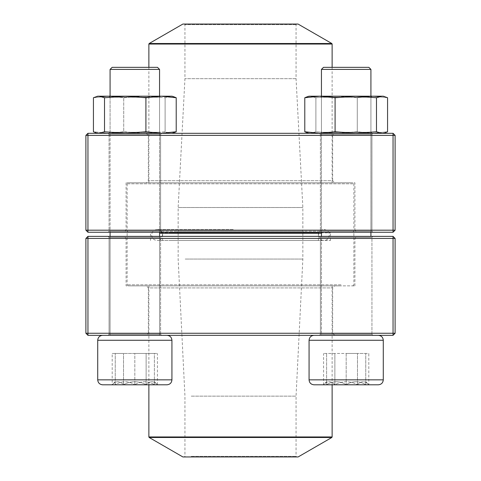<?xml version="1.0" encoding="UTF-8"?>
<svg xmlns="http://www.w3.org/2000/svg" width="481" height="481" viewBox="0 0 481 481"><rect width="100%" height="100%" fill="white"/><g stroke="black" fill="none" stroke-linecap="round" stroke-linejoin="round"><path stroke-width="0.36" stroke-dasharray="2.4 1.8" d="M395.105 333.267L395.105 238.438L393.043 236.375L87.957 236.375L87.957 238.438L393.043 238.438L393.043 333.267L87.957 333.267L87.957 238.438L85.895 238.438L85.895 333.267L87.957 333.267L87.957 335.323L393.043 335.323L395.105 333.267L393.043 333.267L393.043 335.323M146.29 335.323L334.71 335.323L146.29 335.323L148.352 333.267L332.648 333.267L148.352 333.267L148.352 287.915L332.648 287.915L148.352 287.915L146.29 285.852L334.71 285.852L146.29 285.852M108.021 335.323L161.616 335.323L108.021 335.323L161.616 335.323L108.021 335.323L109.055 334.295L160.588 334.295L109.055 334.295L109.055 237.41L160.588 237.41L109.055 237.41L160.588 237.41L109.055 237.41L108.021 236.375L161.616 236.375L108.021 236.375L161.616 236.375L108.021 236.375L109.055 237.41L109.055 334.295L160.588 334.295L109.055 334.295L108.021 335.323M319.384 335.323L372.979 335.323L319.384 335.323L372.979 335.323L319.384 335.323L320.412 334.295L371.945 334.295L320.412 334.295L320.412 237.41L371.945 237.41L320.412 237.41L371.945 237.41L320.412 237.41L319.384 236.375L372.979 236.375L319.384 236.375L372.979 236.375L319.384 236.375L320.412 237.41L320.412 334.295L371.945 334.295L320.412 334.295L319.384 335.323M124.032 236.375L356.968 236.375L124.032 236.375L126.088 238.438L354.912 238.438L126.088 238.438L126.088 285.852L354.912 285.852L126.088 285.852M334.71 335.323L332.648 333.267L332.648 287.915L334.71 285.852M393.043 236.375L393.043 238.438L395.105 238.438M85.895 238.438L87.957 236.375M85.895 333.267L87.957 335.323M102.663 384.8L146.128 384.698C149.874 380.748 153.637 380.748 157.431 384.698L146.128 384.698L157.431 384.698C153.692 380.748 149.922 380.748 146.128 384.698C138.594 380.76 131.054 380.76 123.515 384.698C119.769 380.748 115.999 380.748 112.205 384.698C115.951 380.748 119.721 380.748 123.515 384.698L112.205 384.698L112.205 353.469L123.515 353.469L112.205 353.469M97.715 340.271L171.927 340.271L97.715 340.271L171.927 340.271L171.927 379.852C171.633 382.858 169.985 384.505 166.979 384.8L134.818 384.8M102.663 335.323L166.979 335.323L102.663 335.323M159.56 236.375L159.56 335.323L110.083 335.323L159.56 335.323L110.083 335.323L159.56 335.323L159.56 69.402L110.083 69.402M112.145 67.34L157.497 67.34L112.145 67.34L157.497 67.34L159.56 69.402M146.128 384.698L123.515 384.698C131.054 380.76 138.594 380.76 146.128 384.698L146.128 353.469L123.515 353.469L157.431 353.469L146.128 353.469L146.128 384.698M123.515 384.698L123.515 353.469L123.515 384.698M154.401 381.667L157.431 384.8L115.236 384.698C115.236 380.76 115.236 380.76 115.236 384.698C115.236 380.76 115.236 380.76 115.236 384.698L112.205 384.698L115.236 384.698C121.723 380.748 128.253 380.748 134.818 384.698C128.337 380.748 121.807 380.748 115.236 384.698L134.818 384.698C141.306 380.748 147.835 380.748 154.401 384.698C147.92 380.748 141.39 380.748 134.818 384.698L157.431 384.698L157.431 353.469M346.182 384.8L314.021 384.8L346.182 384.8M346.182 335.323L314.021 335.323L346.182 335.323M346.182 69.402L321.44 69.402L346.182 69.402M346.182 67.34L323.503 67.34L346.182 67.34M346.182 384.698L326.599 384.698C333.08 380.748 339.61 380.748 346.182 384.698C352.663 380.748 359.193 380.748 365.764 384.698L346.182 384.698L365.764 384.698C365.764 380.76 365.764 380.76 365.764 384.698C365.764 380.76 365.764 380.76 365.764 384.698C359.277 380.748 352.747 380.748 346.182 384.698C339.694 380.748 333.165 380.748 326.599 384.698L346.182 384.698L346.182 353.469L365.764 353.469L346.182 353.469L346.182 384.698M326.599 384.698L323.569 384.698L326.599 384.698C326.599 380.76 326.599 380.76 326.599 384.698C326.599 380.76 326.599 380.76 326.599 384.698L326.599 353.469L326.599 384.698M365.764 384.698L365.764 353.469L365.764 384.698M365.764 381.667L368.795 384.8L334.872 384.698C331.126 380.748 327.363 380.748 323.569 384.698L334.872 384.698L323.569 384.698C327.308 380.748 331.078 380.748 334.872 384.698C342.406 380.76 349.946 380.76 357.485 384.698C361.231 380.748 365.001 380.748 368.795 384.698C365.049 380.748 361.279 380.748 357.485 384.698L368.795 384.698L368.795 353.469L357.485 353.469L368.795 353.469M309.073 379.852L309.073 340.271L383.285 340.271L346.182 340.271L383.285 340.271L383.285 379.852L309.073 379.852C309.367 382.858 311.015 384.505 314.021 384.8L378.337 384.8M378.337 335.323L314.021 335.323L378.337 335.323M321.44 69.402L370.917 69.402L368.855 67.34L323.503 67.34L321.44 69.402L321.44 335.323L370.917 335.323L321.44 335.323L321.44 236.375M321.44 96.2L321.44 232.257M334.872 384.698L357.485 384.698C349.946 380.76 342.406 380.76 334.872 384.698L334.872 353.469L357.485 353.469L323.569 353.469L334.872 353.469L334.872 384.698M357.485 384.698L357.485 353.469L357.485 384.698M326.599 381.667L323.569 384.8L323.569 353.469M154.401 384.698C154.401 380.76 154.401 380.76 154.401 384.698C154.401 380.76 154.401 380.76 154.401 384.698L154.401 353.469L134.818 353.469L154.401 353.469L154.401 384.698M134.818 353.469L115.236 353.469L134.818 353.469L134.818 384.698L134.818 353.469M115.236 384.698L115.236 353.469L115.236 384.698M160.708 240.494L330.477 240.494L160.708 240.494M171.422 240.494L318.392 240.494L171.422 240.494M160.155 232.257L331.096 232.257L160.155 232.257M140.867 232.257L352.85 232.257L140.867 232.257M341.047 284.818L127.122 284.818L341.047 284.818M159.56 233.285L321.44 233.285M340.133 285.852L128.15 285.852L340.133 285.852M159.241 285.852L332.13 285.852L159.241 285.852M298.118 456.95L182.882 456.95M190.68 456.95L296.675 456.95L190.68 456.95M191.234 456.331L296.055 456.331L191.234 456.331M191.234 396.14L296.055 396.14L191.234 396.14M185.197 259.055L302.856 259.055L185.197 259.055M185.197 233.285L302.856 233.285L185.197 233.285M184.283 232.257L303.89 232.257L184.283 232.257M171.97 232.257L317.773 232.257L171.97 232.257M303.812 232.257L177.11 232.257L303.812 232.257M352.711 232.257L128.15 232.257L352.711 232.257M127.261 183.808L353.878 183.808L127.261 183.808M353.739 231.223L127.122 231.223L353.739 231.223M128.289 182.78L352.85 182.78L128.289 182.78M332.022 182.78L148.869 182.78L332.022 182.78M182.882 24.05L298.118 24.05M296.609 24.05L184.325 24.05L296.609 24.05M295.989 24.669L184.945 24.669L295.989 24.669M295.989 78.68L184.945 78.68L295.989 78.68M302.783 207.515L178.144 207.515L302.783 207.515M302.783 231.223L178.144 231.223L302.783 231.223M85.895 135.365L85.895 230.195L87.957 232.257L393.043 232.257L393.043 230.195L87.957 230.195L87.957 135.365L393.043 135.365L393.043 230.195L395.105 230.195L395.105 135.365L393.043 135.365L393.043 133.303L87.957 133.303L85.895 135.365L87.957 135.365L87.957 133.303M334.71 133.303L146.29 133.303L334.71 133.303L332.648 135.365L148.352 135.365L332.648 135.365L332.648 180.718L148.352 180.718L332.648 180.718L334.71 182.78L146.29 182.78L334.71 182.78M372.979 133.303L319.384 133.303L372.979 133.303L319.384 133.303L372.979 133.303L371.945 134.337L320.412 134.337L371.945 134.337L371.945 231.223L320.412 231.223L371.945 231.223L320.412 231.223L371.945 231.223L372.979 232.257L319.384 232.257L372.979 232.257L319.384 232.257L372.979 232.257L371.945 231.223L371.945 134.337L320.412 134.337L371.945 134.337L372.979 133.303M161.616 133.303L108.021 133.303L161.616 133.303L108.021 133.303L161.616 133.303L160.588 134.337L109.055 134.337L160.588 134.337L160.588 231.223L109.055 231.223L160.588 231.223L109.055 231.223L160.588 231.223L161.616 232.257L108.021 232.257L161.616 232.257L108.021 232.257L161.616 232.257L160.588 231.223L160.588 134.337L109.055 134.337L160.588 134.337L161.616 133.303M356.968 232.257L124.032 232.257L356.968 232.257L354.912 230.195L126.088 230.195L354.912 230.195L354.912 182.78L126.088 182.78L354.912 182.78M146.29 133.303L148.352 135.365L148.352 180.718L146.29 182.78M87.957 232.257L87.957 230.195L85.895 230.195M395.105 230.195L393.043 232.257M395.105 135.365L393.043 133.303M371.067 96.2L320.412 96.2L371.067 96.2M336.574 96.2L309.073 96.2L310.341 96.2L307.768 96.555L310.341 96.2L336.574 96.2L315.885 97.739L310.341 96.2L315.885 97.739L336.574 96.2L372.42 96.2L336.574 96.2L357.269 97.739L336.574 96.2M335.089 131.77L335.089 97.739L319.943 96.2L304.792 97.739L304.792 131.77L319.943 133.303L382.022 133.303L376.479 131.77L355.784 133.303L335.089 131.77L319.943 133.303L309.073 133.303L310.341 133.303L307.768 132.948L310.341 133.303L336.574 133.303L310.341 133.303L315.885 131.77L336.574 133.303L372.42 133.303L336.574 133.303L357.269 131.77L372.42 133.303L383.285 133.303L372.42 133.303L357.269 131.77L336.574 133.303L315.885 131.77L310.341 133.303L382.022 133.303L384.596 132.948L387.566 131.77L372.42 133.303L387.566 131.77L387.566 97.739L383.285 96.2L372.42 96.2L357.269 97.739L372.42 96.2L383.285 96.2L309.073 96.2L307.762 96.549M315.885 131.77L315.885 97.739L315.885 131.77M357.269 131.77L357.269 97.739L357.269 131.77M387.566 97.739L372.42 96.2L387.566 97.739M371.067 133.303L320.412 133.303L371.067 133.303M370.075 132.275L321.44 132.275L370.075 132.275M370.075 97.228L321.44 97.228L370.075 97.228M128.15 96.2L160.588 96.2L128.15 96.2M170.659 96.2L97.715 96.2L108.58 96.2L93.434 97.739L108.58 96.2L144.426 96.2L123.731 97.739L108.58 96.2L123.731 97.739L144.426 96.2L170.659 96.2L165.115 97.739L144.426 96.2L165.115 97.739L170.659 96.2L173.232 96.555L170.659 96.2M173.232 132.948L176.208 131.77L161.057 133.303L145.911 131.77L125.216 133.303L104.521 131.77L98.978 133.303L96.404 132.948L93.434 131.77L108.58 133.303L123.731 131.77L144.426 133.303L165.115 131.77L170.659 133.303L97.715 133.303L171.927 133.303L170.659 133.303L173.232 132.948L170.659 133.303L165.115 131.77L144.426 133.303L123.731 131.77L123.731 97.739L123.731 131.77L108.58 133.303L93.434 131.77L93.434 97.739L96.404 96.555L98.978 96.2L96.404 96.549M165.115 131.77L165.115 97.739L165.115 131.77M128.15 133.303L160.588 133.303L128.15 133.303M128.415 132.275L159.56 132.275L128.415 132.275M128.415 97.228L159.56 97.228L128.415 97.228M109.933 96.2L160.588 96.2L109.933 96.2M173.238 96.549L171.927 96.2L98.978 96.2L104.521 97.739L104.521 131.77M176.208 131.77L176.208 97.739L161.057 96.2L145.911 97.739L125.216 96.2L104.521 97.739M145.911 131.77L145.911 97.739M173.232 96.555L176.208 97.739M109.933 133.303L160.588 133.303L109.933 133.303M170.659 133.303L97.715 133.303L170.659 133.303M110.925 132.275L159.56 132.275L110.925 132.275M110.925 97.228L159.56 97.228L110.925 97.228M352.85 96.2L320.412 96.2L352.85 96.2M304.792 97.739L307.768 96.555M304.792 131.77L307.768 132.948M376.479 131.77L376.479 97.739L355.784 96.2L335.089 97.739M384.596 96.555L382.022 96.2L376.479 97.739M352.85 133.303L320.412 133.303L352.85 133.303M352.585 132.275L321.44 132.275L352.585 132.275M352.585 97.228L321.44 97.228L352.585 97.228M171.927 379.852L97.715 379.852M160.708 232.87L330.477 232.87L160.708 232.87M332.13 436.952L148.869 436.952M149.176 437.494L331.824 437.494M171.422 232.87L318.392 232.87L171.422 232.87M148.869 44.048L332.13 44.048M331.824 43.506L149.176 43.506M160.588 334.295L160.588 237.41L161.616 236.375L160.588 237.41L160.588 334.295L161.616 335.323L160.588 334.295M371.945 334.295L371.945 237.41L372.979 236.375L371.945 237.41L371.945 334.295L372.979 335.323L371.945 334.295M354.912 285.852L354.912 238.438L356.968 236.375M110.083 96.2L110.083 232.257L110.083 96.2M110.083 236.375L110.083 335.323L110.083 236.375M171.927 340.271C171.633 337.271 169.985 335.618 166.979 335.323M370.917 69.402L370.917 236.375M309.073 340.271C309.367 337.271 311.015 335.618 314.021 335.323M370.917 96.2L370.917 232.257M159.56 96.2L159.56 232.257M115.236 381.667L112.205 384.8M330.477 240.494L330.477 232.87L331.096 232.257M150.523 240.494L150.523 232.87L149.904 232.257M352.85 285.852L353.878 284.818L353.878 233.285L352.85 232.257L353.878 231.223L353.878 183.808L352.85 182.78M128.15 285.852L127.122 284.818L127.122 233.285L128.15 232.257L127.122 231.223L127.122 183.808L128.15 182.78M332.13 384.8L332.13 285.852M148.869 384.8L148.869 285.852M184.325 24.05L184.945 24.669L184.945 78.68L178.144 207.515L178.144 231.223L177.11 232.257L178.144 233.285L178.144 259.055L184.945 396.14L184.945 456.331L184.325 456.95M296.675 24.05L296.055 24.669L296.055 78.68L302.856 207.515L302.856 231.223L303.89 232.257L302.856 233.285L302.856 259.055L296.055 396.14L296.055 456.331L296.675 456.95M318.392 240.494L318.392 232.87L317.773 232.257M162.608 240.494L162.608 232.87L163.227 232.257M233.231 229.509L157.113 229.509C164.201 229.166 164.201 240.837 157.113 240.494L323.887 240.494C316.799 240.837 316.799 229.166 323.887 229.509C327.224 229.834 329.052 231.662 329.377 234.999C328.763 238.612 326.93 240.446 323.887 240.494L157.113 240.494C153.776 240.169 151.948 238.335 151.623 234.999C151.948 231.662 153.776 229.834 157.113 229.509L233.231 229.509M148.869 67.34L148.869 182.78M332.13 67.34L332.13 182.78M320.412 134.337L320.412 231.223L319.384 232.257L320.412 231.223L320.412 134.337L319.384 133.303L320.412 134.337M109.055 134.337L109.055 231.223L108.021 232.257L109.055 231.223L109.055 134.337L108.021 133.303L109.055 134.337M126.088 182.78L126.088 230.195L124.032 232.257M321.44 97.228L321.44 132.275L320.412 133.303L321.44 132.275L321.44 97.228L320.412 96.2L321.44 97.228M370.917 97.228L370.917 132.275L371.945 133.303L370.917 132.275L370.917 97.228L371.945 96.2L370.917 97.228M110.083 97.228L110.083 132.275L109.055 133.303L110.083 132.275L110.083 97.228L109.055 96.2L110.083 97.228M159.56 97.228L159.56 132.275L160.588 133.303L159.56 132.275L159.56 97.228L160.588 96.2L159.56 97.228M97.715 133.303L96.404 132.954M171.927 133.303L173.238 132.954M383.285 133.303L384.596 132.954M309.073 133.303L307.762 132.954"/><path stroke-width="0.72" d="M87.957 335.323L393.043 335.323L395.105 333.267L395.105 238.438L87.957 238.438L87.957 333.267L393.043 333.267L393.043 236.375L87.957 236.375L85.895 238.438L85.895 333.267L87.957 333.267L87.957 335.323L85.895 333.267M395.105 238.438L393.043 236.375M85.895 238.438L87.957 238.438L87.957 236.375M395.105 333.267L393.043 333.267L393.043 335.323M171.927 379.852L171.927 340.271L97.715 340.271C98.01 337.265 99.657 335.618 102.663 335.323C99.657 335.618 98.01 337.271 97.715 340.271L97.715 379.852L171.927 379.852C171.633 382.858 169.985 384.505 166.979 384.8L102.663 384.8C99.657 384.505 98.01 382.858 97.715 379.852C98.01 382.858 99.657 384.505 102.663 384.8M159.56 69.402L157.497 67.34L112.145 67.34L110.083 69.402L110.083 96.2L110.083 69.402L159.56 69.402L159.56 96.2M378.337 384.8L314.021 384.8C311.015 384.505 309.367 382.858 309.073 379.852L383.285 379.852C382.99 382.858 381.343 384.505 378.337 384.8C381.343 384.505 382.99 382.858 383.285 379.852L383.285 340.271C382.99 337.265 381.343 335.618 378.337 335.323C381.343 335.618 382.99 337.271 383.285 340.271L309.073 340.271L309.073 379.852M321.44 69.402L323.503 67.34L368.855 67.34L370.917 69.402L321.44 69.402L321.44 96.2M321.44 232.257L321.44 236.375M112.205 384.8L134.818 384.8M321.44 233.285L159.56 233.285M149.176 437.494L182.882 456.95L298.118 456.95L331.824 437.494L149.176 437.494L148.869 436.952L332.13 436.952L332.13 384.8M298.046 24.05L182.882 24.05L149.176 43.506L331.824 43.506L298.046 24.05M393.043 133.303L87.957 133.303L85.895 135.365L85.895 230.195L393.043 230.195L393.043 135.365L87.957 135.365L87.957 232.257L393.043 232.257L395.105 230.195L395.105 135.365L393.043 135.365L393.043 133.303L395.105 135.365M85.895 230.195L87.957 232.257M395.105 230.195L393.043 230.195L393.043 232.257M85.895 135.365L87.957 135.365L87.957 133.303M307.762 96.549L309.073 96.2L383.285 96.2L387.566 97.739L387.566 131.77L384.596 132.948L382.022 133.303L376.479 131.77L376.479 97.739L382.022 96.2L384.596 96.555M307.768 132.948L304.792 131.77L304.792 97.739L319.943 96.2L335.089 97.739L355.784 96.2L376.479 97.739M304.792 131.77L319.943 133.303L335.089 131.77L335.089 97.739M307.768 96.555L304.792 97.739M335.089 131.77L355.784 133.303L376.479 131.77M96.404 96.555L98.978 96.2L104.521 97.739L104.521 131.77L98.978 133.303L96.404 132.948L93.434 131.77L93.434 97.739L97.715 96.2L171.927 96.2L173.238 96.549M104.521 131.77L125.216 133.303L145.911 131.77L161.057 133.303L176.208 131.77L176.208 97.739L173.232 96.555M176.208 131.77L173.232 132.948M145.911 131.77L145.911 97.739L161.057 96.2L176.208 97.739M104.521 97.739L125.216 96.2L145.911 97.739M332.13 67.34L332.13 44.048L148.869 44.048L148.869 67.34M110.083 232.257L110.083 236.375L110.083 232.257M370.917 69.402L370.917 96.2M370.917 232.257L370.917 236.375M309.073 340.271C309.367 337.271 311.015 335.618 314.021 335.323M97.715 340.271L97.715 379.852M159.56 232.257L159.56 236.375M171.927 340.271C171.633 337.271 169.985 335.618 166.979 335.323M112.145 67.34L110.083 69.402M148.869 436.952L148.869 384.8M332.13 436.952L331.824 437.494M149.176 43.506L148.869 44.048M332.13 44.048L331.824 43.506M383.285 133.303L384.596 132.954M309.073 133.303L307.762 132.954M97.715 133.303L96.404 132.954M171.927 133.303L173.238 132.954"/></g></svg>
